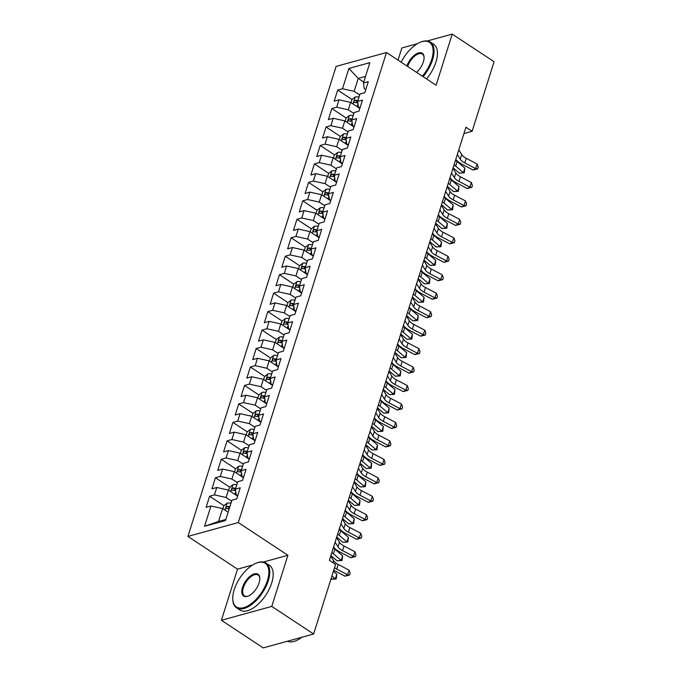 <?xml version="1.0" encoding="UTF-8"?>
<svg xmlns="http://www.w3.org/2000/svg" width="682" height="682" viewBox="0 0 682 682"><rect width="100%" height="100%" fill="white"/><g stroke="black" fill="none" stroke-linecap="round" stroke-linejoin="round"><path stroke-width="1.02" d="M252.655 564.986L237.532 569.155L221.411 620.288L263.261 647.9L313.626 634.021L335.57 564.415L329.372 560.331L465.934 127.219L472.132 131.311L494.075 61.712L452.217 34.1L427.256 40.98M237.532 569.155L187.925 536.427L336.124 66.393L386.489 52.514L238.291 522.54L187.925 536.427M417.444 43.691L401.851 47.979L398.024 60.127M363.753 82.062L358.221 78.413L348.903 68.439L342.5 88.745L337.667 90.075L334.18 101.149L339.005 99.819L336.678 107.202L331.844 108.54L328.357 119.614L333.191 118.284L330.864 125.667L326.03 126.997L322.535 138.079L327.369 136.741L325.041 144.132L320.208 145.462L316.712 156.536L321.546 155.206L319.219 162.589L314.385 163.919L310.89 175.001L315.723 173.663L313.396 181.054L308.562 182.384L305.076 193.458L309.901 192.128L307.573 199.511L302.74 200.849L299.253 211.923L304.087 210.593L301.759 217.976L296.926 219.306L293.43 230.38L298.264 229.05L295.937 236.432L291.103 237.771L287.608 248.845L292.442 247.515L290.114 254.898L285.281 256.227L281.785 267.31L286.619 265.971L284.292 273.363L279.458 274.693L275.971 285.767L280.796 284.437L278.469 291.819L273.635 293.149L270.149 304.232L274.982 302.893L272.647 310.284L267.821 311.614L264.326 322.688L269.16 321.358L266.833 328.741L261.999 330.079L258.504 341.153L263.337 339.824L261.01 347.206L256.176 348.536L252.681 359.61L257.515 358.28L255.187 365.663L250.354 367.001L246.867 378.075L251.692 376.745L249.365 384.128L244.531 385.458L241.044 396.54L245.878 395.202L243.542 402.593L238.717 403.923L235.222 414.997L240.055 413.667L237.728 421.05L232.894 422.38L229.399 433.462L234.233 432.124L231.906 439.515L227.072 440.845L223.577 451.919L228.41 450.589L226.083 457.972L221.249 459.31L217.763 470.384L222.588 469.054L220.26 476.437L215.427 477.767L211.94 488.841L216.774 487.511L214.438 494.893L209.613 496.232L206.117 507.306L210.951 505.976L222.596 508.567L218.521 521.483L225.836 519.471M348.903 68.439L369.866 62.659L363.463 82.965L364.222 88.558L365.791 89.589M218.521 521.483L204.549 526.282L225.512 520.502L231.914 500.196L236.748 498.866L240.235 487.783L235.401 489.122L237.728 481.731L242.562 480.401L246.057 469.327L241.223 470.657L243.551 463.274L248.384 461.944L251.88 450.862L247.046 452.2L249.373 444.809L254.207 443.479L257.702 432.405L252.869 433.735L255.196 426.352L260.03 425.014L263.516 413.94L258.691 415.27L261.018 407.887L265.852 406.557L269.339 395.483L264.505 396.813L266.833 389.431L271.666 388.092L275.161 377.018L270.328 378.348L272.655 370.965L277.489 369.635L280.984 358.553L276.15 359.891L278.478 352.5L283.311 351.17L286.807 340.096L281.973 341.426L284.3 334.044L289.134 332.714L292.621 321.631L287.795 322.97L290.123 315.578L294.956 314.249L298.443 303.175L293.61 304.504L295.945 297.122L300.771 295.783L304.266 284.709L299.432 286.039L301.759 278.657L306.593 277.327L310.088 266.253L305.255 267.583L307.582 260.2L312.416 258.862L315.911 247.788L311.077 249.118L313.405 241.735L318.238 240.405L321.725 229.323L316.9 230.661L319.227 223.27L324.061 221.94L327.548 210.866L322.714 212.196L325.05 204.813L329.875 203.483L333.37 192.401L328.536 193.739L330.864 186.348L335.697 185.018L339.193 173.944L334.359 175.274L336.686 167.891L341.52 166.553L345.015 155.479L340.182 156.809L342.509 149.426L347.343 148.096L350.829 137.022L346.004 138.352L348.332 130.97L353.165 129.631L356.652 118.557L351.818 119.887L354.154 112.504L358.979 111.175L362.474 100.092L357.641 101.43L359.968 94.039L364.802 92.709L368.297 81.635L363.463 82.965M204.549 526.282L210.951 505.976M231.616 501.134L226.092 497.485L228.419 490.102L237.6 496.155M214.438 494.893L226.092 497.485M216.774 487.511L228.419 490.102M237.438 482.668L231.906 479.028L234.233 471.637L243.414 477.698M220.26 476.437L231.906 479.028M222.588 469.054L234.233 471.637M235.401 489.122L236.16 494.714L237.728 495.746M243.261 464.212L237.728 460.563L240.055 453.18L249.237 459.233M226.083 457.972L237.728 460.563M228.41 450.589L240.055 453.18M241.223 470.657L241.982 476.249L243.551 477.281M249.075 445.747L243.551 442.107L245.878 434.715L255.059 440.777M231.906 439.515L243.551 442.107M234.233 432.124L245.878 434.715M247.046 452.2L247.805 457.784L249.365 458.824M254.898 427.29L249.373 423.641L251.701 416.259L260.882 422.311M237.728 421.05L249.373 423.641M240.055 413.667L251.701 416.259M252.869 433.735L253.619 439.327L255.187 440.359M260.72 408.825L255.196 405.176L257.523 397.794L266.705 403.855M243.542 402.593L255.196 405.176M245.878 395.202L257.523 397.794M258.691 415.27L259.441 420.862L261.01 421.902M266.543 390.368L261.01 386.72L263.337 379.337L272.519 385.39M249.365 384.128L261.01 386.72M251.692 376.745L263.337 379.337M264.505 396.813L265.264 402.406L266.833 403.437M272.365 371.903L266.833 368.254L269.16 360.872L278.341 366.925M255.187 365.663L266.833 368.254M257.515 358.28L269.16 360.872M270.328 378.348L271.086 383.94L272.655 384.972M278.179 353.438L272.655 349.798L274.982 342.407L284.164 348.468M261.01 347.206L272.655 349.798M263.337 339.824L274.982 342.407M276.15 359.891L276.909 365.484L278.478 366.515M284.002 334.981L278.478 331.333L280.805 323.95L289.986 330.003M266.833 328.741L278.478 331.333M269.16 321.358L280.805 323.95M281.973 341.426L282.723 347.019L284.292 348.05M289.824 316.516L284.3 312.868L286.628 305.485L295.809 311.546M272.647 310.284L284.3 312.868M274.982 302.893L286.628 305.485M287.795 322.97L288.546 328.553L290.114 329.594M295.647 298.06L290.114 294.411L292.442 287.028L301.623 293.081M278.469 291.819L290.114 294.411M280.796 284.437L292.442 287.028M293.61 304.504L294.368 310.097L295.937 311.128M301.47 279.594L295.937 275.946L298.264 268.563L307.446 274.624M284.292 273.363L295.937 275.946M286.619 265.971L298.264 268.563M299.432 286.039L300.191 291.632L301.759 292.672M307.284 261.138L301.759 257.489L304.087 250.106L313.268 256.159M290.114 254.898L301.759 257.489M292.442 247.515L304.087 250.106M305.255 267.583L306.013 273.175L307.582 274.207M313.106 242.673L307.582 239.024L309.909 231.641L319.091 237.694M295.937 236.432L307.582 239.024M298.264 229.05L309.909 231.641M311.077 249.118L311.827 254.71L313.396 255.741M318.929 224.208L313.405 220.567L315.732 213.176L324.913 219.237M301.759 217.976L313.405 220.567M304.087 210.593L315.732 213.176M316.9 230.661L317.65 236.253L319.219 237.285M324.751 205.751L319.219 202.102L321.546 194.72L330.727 200.772M307.573 199.511L319.219 202.102M309.901 192.128L321.546 194.72M322.714 212.196L323.473 217.788L325.041 218.82M330.574 187.286L325.041 183.637L327.369 176.254L336.55 182.316M313.396 181.054L325.041 183.637M315.723 173.663L327.369 176.254M328.536 193.739L329.295 199.323L330.864 200.363M336.388 168.829L330.864 165.18L333.191 157.798L342.373 163.851M319.219 162.589L330.864 165.18M321.546 155.206L333.191 157.798M334.359 175.274L335.118 180.866L336.686 181.898M342.211 150.364L336.686 146.715L339.014 139.333L348.195 145.394M325.041 144.132L336.686 146.715M327.369 136.741L339.014 139.333M340.182 156.809L340.94 162.401L342.5 163.441M348.033 131.907L342.509 128.259L344.836 120.876L354.018 126.929M330.864 125.667L342.509 128.259M333.191 118.284L344.836 120.876M346.004 138.352L346.754 143.945L348.323 144.976M353.856 113.442L348.323 109.793L350.65 102.411L359.832 108.464M336.678 107.202L348.323 109.793M339.005 99.819L350.65 102.411M351.818 119.887L352.577 125.479L354.146 126.511M359.678 94.977L354.146 91.337L358.221 78.413L365.535 76.393M342.5 88.745L354.146 91.337M357.641 101.43L358.4 107.023L359.968 108.054M221.411 620.288L271.768 606.409L313.626 634.021M386.489 52.514L436.096 85.241L452.217 34.1M271.768 606.409L287.898 555.267L238.291 522.54M463.931 133.57L472.132 131.311M228.12 512.208L222.596 508.567M287.898 555.267L263.38 562.028M337.667 90.075L351.997 99.521M356.294 102.36L356.916 102.769M331.844 108.54L346.175 117.986M350.471 120.825L351.094 121.234M326.03 126.997L340.352 136.451M344.649 139.281L345.28 139.699M320.208 145.462L334.53 154.908M338.826 157.747L339.457 158.156M314.385 163.919L328.707 173.373M333.004 176.203L333.634 176.621M308.562 182.384L322.893 191.83M327.19 194.668L327.812 195.078M302.74 200.849L317.07 210.295M321.367 213.125L321.989 213.543M296.926 219.306L311.248 228.751M315.544 231.59L316.175 232.008M291.103 237.771L305.425 247.216M309.722 250.055L310.353 250.465M285.281 256.227L299.603 265.682M303.899 268.512L304.53 268.93M279.458 274.693L293.78 284.138M298.085 286.977L298.707 287.386M273.635 293.149L287.966 302.603M292.263 305.434L292.885 305.851M267.821 311.614L282.143 321.06M286.44 323.899L287.062 324.308M261.999 330.079L276.321 339.525M280.617 342.355L281.248 342.773M256.176 348.536L270.498 357.982M274.795 360.821L275.426 361.238M250.354 367.001L264.676 376.447M268.981 379.286L269.603 379.695M244.531 385.458L258.862 394.912M263.158 397.742L263.781 398.16M238.717 403.923L253.039 413.369M257.336 416.208L257.958 416.617M232.894 422.38L247.216 431.834M251.513 434.664L252.144 435.082M227.072 440.845L241.394 450.291M245.691 453.129L246.321 453.539M221.249 459.31L235.571 468.756M239.876 471.586L240.499 472.004M215.427 477.767L229.757 487.212M234.054 490.051L234.676 490.469M209.613 496.232L223.935 505.677M228.231 508.516L228.854 508.925M458.79 149.852L461.68 154.558A10.716 4.604 -162.5 0 0 466.249 158.309L477.127 164.012L475.669 168.625L477.639 168.872L473.069 170.031L462.191 164.336A16.078 6.905 17.5 0 1 455.798 159.366M457.341 154.473L460.222 159.17A10.716 4.604 -162.5 0 0 464.792 162.93L475.669 168.625L473.069 170.031M477.127 164.012L478.227 167.03L477.639 168.872M356.967 106.58A5.678 2.438 17.5 0 1 357.121 106.622L358.434 107.04M350.966 102.615L351.929 99.581L355.228 96.98A5.678 2.438 17.5 0 1 359.005 97.108M357.897 100.621A5.678 2.438 -162.5 0 0 355.339 100.331C353.805 101.192 353.566 101.933 354.64 102.547A5.678 2.438 17.5 0 1 357.854 103.008M354.163 102.436L354.64 102.547M355.339 100.331L357.564 101.806A2.89 1.245 17.5 0 1 357.7 101.831M453.121 167.84L459.327 173.134L463.41 172.699L455.695 166.127A16.078 6.905 -162.5 0 0 454.059 164.882M464.263 172.836L463.41 172.699L464.86 168.079L464.263 172.836L459.327 173.134M464.86 168.079L457.145 161.515A16.078 6.905 -162.5 0 0 455.508 160.261M452.976 168.318L455.857 173.023A10.716 4.604 -162.5 0 0 460.427 176.774L471.305 182.469L469.855 187.09L471.825 187.337L467.247 188.496L456.369 182.793A16.078 6.905 17.5 0 1 449.975 177.832M451.518 172.93L454.408 177.635A10.716 4.604 -162.5 0 0 458.969 181.386L469.855 187.09L467.247 188.496M471.305 182.469L472.404 185.487L471.825 187.337M447.153 186.774L450.043 191.48A10.716 4.604 -162.5 0 0 454.604 195.24L465.482 200.934L464.033 205.546L466.002 205.802L461.424 206.953L450.546 201.258A16.078 6.905 17.5 0 1 444.153 196.288M445.696 191.395L448.586 196.092A10.716 4.604 -162.5 0 0 453.155 199.852L464.033 205.546L461.424 206.953M465.482 200.934L466.582 203.952L466.002 205.802M351.145 125.036A5.678 2.438 17.5 0 1 351.298 125.087L352.611 125.505M345.143 121.081L346.106 118.037L349.406 115.446A5.678 2.438 17.5 0 1 353.182 115.573M352.074 119.077A5.678 2.438 -162.5 0 0 349.516 118.796C347.982 119.657 347.743 120.39 348.817 121.012A5.678 2.438 17.5 0 1 352.031 121.464M348.34 120.902L348.817 121.012M349.516 118.796L351.742 120.271A2.89 1.245 17.5 0 1 351.878 120.288M447.298 186.305L453.513 191.591L457.588 191.156L449.873 184.592A16.078 6.905 -162.5 0 0 448.236 183.339M458.44 191.301L457.588 191.156L459.046 186.544L458.44 191.301L453.513 191.591M459.046 186.544L451.322 179.971A16.078 6.905 -162.5 0 0 449.694 178.727M345.331 143.501A5.678 2.438 17.5 0 1 345.476 143.544L346.788 143.962M339.329 139.537L340.284 136.502L343.592 133.902A5.678 2.438 17.5 0 1 347.36 134.039M346.26 137.542A5.678 2.438 -162.5 0 0 343.694 137.261C342.159 138.114 341.929 138.855 342.995 139.469A5.678 2.438 17.5 0 1 346.217 139.929M342.517 139.358L342.995 139.469M343.694 137.261L345.927 138.727A2.89 1.245 17.5 0 1 346.055 138.753M441.476 204.77L447.69 210.056L451.765 209.621L444.05 203.048A16.078 6.905 -162.5 0 0 442.413 201.804M452.618 209.766L451.765 209.621L453.223 205.001L452.618 209.766L447.69 210.056M453.223 205.001L445.508 198.436A16.078 6.905 -162.5 0 0 443.871 197.183M422.354 76.179A26.155 13.06 -56.6 0 0 431.68 59.573A26.155 13.06 -56.6 0 0 420.555 42.165A26.155 13.06 -56.6 0 0 401.144 62.181M420.854 42.054A26.794 13.384 123.4 0 1 421.152 41.926A26.794 13.384 123.4 0 1 430.291 42.088A26.794 13.384 123.4 0 1 432.55 59.76A26.794 13.384 123.4 0 1 423.096 76.665M406.915 65.992A13.077 6.53 123.4 0 1 416.907 53.563A13.077 6.53 123.4 0 1 424.093 57.297A13.077 6.53 123.4 0 1 423.377 61.857A13.077 6.53 123.4 0 1 416.591 72.369M424.102 57.629A12.429 6.206 -56.6 0 0 422.38 54.074A12.429 6.206 -56.6 0 0 407.683 66.495M430.291 42.088L433.701 44.339A26.794 13.384 123.4 0 1 435.96 62.011A26.794 13.384 123.4 0 1 426.506 78.916M234.199 589.708A26.155 13.06 -56.6 0 0 232.758 598.822A26.155 13.06 -56.6 0 0 247.481 606.119A26.155 13.06 -56.6 0 0 267.412 580.553A26.155 13.06 -56.6 0 0 256.287 563.144A26.155 13.06 -56.6 0 0 234.199 589.708M256.585 563.034A26.794 13.384 123.4 0 1 256.892 562.914A26.794 13.384 123.4 0 1 266.023 563.068A26.794 13.384 123.4 0 1 268.282 580.749A26.794 13.384 123.4 0 1 236.518 607.807A26.794 13.384 123.4 0 1 232.775 599.469A26.794 13.384 123.4 0 1 232.767 599.137M242.502 587.415A13.077 6.53 123.4 0 1 252.468 574.636A13.077 6.53 123.4 0 1 259.833 578.285A13.077 6.53 123.4 0 1 259.109 582.837A13.077 6.53 123.4 0 1 248.06 596.119A13.077 6.53 123.4 0 1 242.502 587.415M259.833 578.609A12.429 6.206 -56.6 0 0 258.12 575.062A12.429 6.206 -56.6 0 0 243.372 587.611A12.429 6.206 -56.6 0 0 244.42 595.812A12.429 6.206 -56.6 0 0 248.367 596M301.819 637.278A26.794 13.384 123.4 0 1 287.378 641.251M266.023 563.068L269.433 565.318A26.794 13.384 123.4 0 1 271.692 582.999A26.794 13.384 123.4 0 1 239.928 610.049L236.518 607.807M441.331 205.239L444.221 209.945A10.716 4.604 -162.5 0 0 448.79 213.696L459.668 219.391L458.21 224.011L460.179 224.259L455.61 225.418L444.724 219.723A16.078 6.905 17.5 0 1 438.33 214.753M439.873 209.851L442.763 214.557A10.716 4.604 -162.5 0 0 447.332 218.317L458.21 224.011L455.61 225.418M459.668 219.391L460.759 222.417L460.179 224.259M435.508 223.696L438.398 228.402A10.716 4.604 -162.5 0 0 442.968 232.161L453.845 237.856L452.388 242.468L454.357 242.724L449.788 243.875L438.91 238.18A16.078 6.905 17.5 0 1 432.507 233.21M434.059 228.317L436.94 233.022A10.716 4.604 -162.5 0 0 441.51 236.773L452.388 242.468L449.788 243.875M453.845 237.856L454.945 240.874L454.357 242.724M339.508 161.958A5.678 2.438 17.5 0 1 339.662 162.009L340.966 162.427M333.507 158.002L334.461 154.959L337.769 152.367A5.678 2.438 17.5 0 1 341.537 152.495M340.437 156.007A5.678 2.438 -162.5 0 0 337.871 155.718C336.337 156.579 336.107 157.32 337.172 157.934A5.678 2.438 17.5 0 1 340.395 158.386M336.695 157.823L337.172 157.934M337.871 155.718L340.105 157.192A2.89 1.245 17.5 0 1 340.233 157.21M435.662 223.227L441.868 228.513L445.943 228.078L438.228 221.514A16.078 6.905 -162.5 0 0 436.591 220.26M446.804 228.223L445.943 228.078L447.401 223.466L446.804 228.223L441.868 228.513M447.401 223.466L439.685 216.893A16.078 6.905 -162.5 0 0 438.049 215.648M333.686 180.423A5.678 2.438 17.5 0 1 333.839 180.466L335.143 180.883M327.684 176.459L328.639 173.424L331.946 170.832A5.678 2.438 17.5 0 1 335.723 170.96M334.615 174.464A5.678 2.438 -162.5 0 0 332.049 174.183C330.514 175.044 330.284 175.777 331.35 176.399A5.678 2.438 17.5 0 1 334.572 176.851M330.881 176.288L331.35 176.399M332.049 174.183L334.282 175.649A2.89 1.245 17.5 0 1 334.41 175.675M429.839 241.692L436.045 246.978L440.129 246.543L432.405 239.97A16.078 6.905 -162.5 0 0 430.777 238.726M440.981 246.688L440.129 246.543L441.578 241.922L440.981 246.688L436.045 246.978M441.578 241.922L433.863 235.358A16.078 6.905 -162.5 0 0 432.226 234.105M429.686 242.161L432.576 246.867A10.716 4.604 -162.5 0 0 437.145 250.618L448.023 256.321L446.565 260.933L448.534 261.18L443.965 262.34L433.087 256.645A16.078 6.905 17.5 0 1 426.693 251.675M428.236 246.773L431.118 251.479A10.716 4.604 -162.5 0 0 435.687 255.238L446.565 260.933L443.965 262.34M448.023 256.321L449.123 259.339L448.534 261.18M327.863 198.88A5.678 2.438 17.5 0 1 328.016 198.931L329.329 199.349M321.861 194.924L322.816 191.889L326.124 189.289A5.678 2.438 17.5 0 1 329.9 189.417M328.792 192.929A5.678 2.438 -162.5 0 0 326.235 192.639C324.7 193.5 324.462 194.242 325.536 194.856A5.678 2.438 17.5 0 1 328.75 195.308M325.058 194.745L325.536 194.856M326.235 192.639L328.46 194.114A2.89 1.245 17.5 0 1 328.596 194.131M424.016 260.149L430.223 265.434L434.306 265L426.591 258.435A16.078 6.905 -162.5 0 0 424.954 257.182M435.159 265.145L434.306 265L435.755 260.388L435.159 265.145L430.223 265.434M435.755 260.388L428.04 253.815A16.078 6.905 -162.5 0 0 426.403 252.57M423.872 260.626L426.753 265.324A10.716 4.604 -162.5 0 0 431.322 269.083L442.2 274.778L440.751 279.398L442.72 279.646L438.142 280.805L427.264 275.102A16.078 6.905 17.5 0 1 420.871 270.14M422.414 265.238L425.304 269.944A10.716 4.604 -162.5 0 0 429.865 273.695L440.751 279.398L438.142 280.805M442.2 274.778L443.3 277.796L442.72 279.646M322.04 217.345A5.678 2.438 17.5 0 1 322.194 217.396L323.507 217.805M316.039 213.389L317.002 210.346L320.301 207.754A5.678 2.438 17.5 0 1 324.078 207.882M322.97 211.386A5.678 2.438 -162.5 0 0 320.412 211.105C318.878 211.966 318.639 212.699 319.713 213.321A5.678 2.438 17.5 0 1 322.927 213.773M319.236 213.21L319.713 213.321M320.412 211.105L322.637 212.579A2.89 1.245 17.5 0 1 322.774 212.596M418.194 278.614L424.409 283.9L428.484 283.465L420.768 276.892A16.078 6.905 -162.5 0 0 419.132 275.647M429.336 283.61L428.484 283.465L429.941 278.853L429.336 283.61L424.409 283.9M429.941 278.853L422.218 272.28A16.078 6.905 -162.5 0 0 420.589 271.035M418.049 279.083L420.939 283.789A10.716 4.604 -162.5 0 0 425.5 287.54L436.378 293.243L434.928 297.855L436.898 298.102L432.32 299.262L421.442 293.567A16.078 6.905 17.5 0 1 415.048 288.597M416.591 283.703L419.481 288.401A10.716 4.604 -162.5 0 0 424.051 292.16L434.928 297.855L432.32 299.262M436.378 293.243L437.477 296.261L436.898 298.102M316.226 235.81A5.678 2.438 17.5 0 1 316.371 235.853L317.684 236.27M310.225 231.846L311.18 228.811L314.487 226.211A5.678 2.438 17.5 0 1 318.255 226.339M317.147 229.851A5.678 2.438 -162.5 0 0 314.59 229.561C313.055 230.422 312.825 231.164 313.891 231.778A5.678 2.438 17.5 0 1 317.113 232.238M313.413 231.667L313.891 231.778M314.59 229.561L316.823 231.036A2.89 1.245 17.5 0 1 316.951 231.062M412.371 297.071L418.586 302.365L422.661 301.93L414.946 295.357A16.078 6.905 -162.5 0 0 413.309 294.113M423.513 302.066L422.661 301.93L424.119 297.309L423.513 302.066L418.586 302.365M424.119 297.309L416.404 290.745A16.078 6.905 -162.5 0 0 414.767 289.492M412.226 297.548L415.116 302.254A10.716 4.604 -162.5 0 0 419.686 306.005L430.564 311.7L429.106 316.32L431.075 316.567L426.497 317.727L415.619 312.024A16.078 6.905 17.5 0 1 409.226 307.062M410.769 302.16L413.659 306.866A10.716 4.604 -162.5 0 0 418.228 310.617L429.106 316.32L426.497 317.727M430.564 311.7L431.655 314.717L431.075 316.567M310.404 254.267A5.678 2.438 17.5 0 1 310.557 254.318L311.862 254.736M304.402 250.311L305.357 247.268L308.665 244.676A5.678 2.438 17.5 0 1 312.433 244.804M311.333 248.308A5.678 2.438 -162.5 0 0 308.767 248.026C307.232 248.887 307.002 249.621 308.068 250.243A5.678 2.438 17.5 0 1 311.29 250.695M307.591 250.132L308.068 250.243M308.767 248.026L311.001 249.501A2.89 1.245 17.5 0 1 311.128 249.518M406.557 315.536L412.763 320.821L416.838 320.387L409.123 313.822A16.078 6.905 -162.5 0 0 407.486 312.569M417.699 320.531L416.838 320.387L418.296 315.775L417.699 320.531L412.763 320.821M418.296 315.775L410.581 309.202A16.078 6.905 -162.5 0 0 408.944 307.957M406.404 316.005L409.294 320.711A10.716 4.604 -162.5 0 0 413.863 324.47L424.741 330.165L423.283 334.777L425.253 335.033L420.683 336.183L409.805 330.489A16.078 6.905 17.5 0 1 403.403 325.519M404.955 320.625L407.836 325.323A10.716 4.604 -162.5 0 0 412.405 329.082L423.283 334.777L420.683 336.183M424.741 330.165L425.841 333.183L425.253 335.033M304.581 272.732A5.678 2.438 17.5 0 1 304.735 272.774L306.039 273.192M298.58 268.768L299.534 265.733L302.842 263.133A5.678 2.438 17.5 0 1 306.619 263.269M305.51 266.773A5.678 2.438 -162.5 0 0 302.944 266.492C301.41 267.344 301.18 268.086 302.245 268.699A5.678 2.438 17.5 0 1 305.468 269.16M301.776 268.589L302.245 268.699M302.944 266.492L305.178 267.958A2.89 1.245 17.5 0 1 305.306 267.983M400.735 334.001L406.941 339.286L411.024 338.852L403.301 332.279A16.078 6.905 -162.5 0 0 401.672 331.034M411.877 338.997L411.024 338.852L412.474 334.231L411.877 338.997L406.941 339.286M412.474 334.231L404.758 327.667A16.078 6.905 -162.5 0 0 403.122 326.414M400.581 334.47L403.471 339.176A10.716 4.604 -162.5 0 0 408.041 342.927L418.918 348.621L417.461 353.242L419.43 353.489L414.861 354.649L403.983 348.954A16.078 6.905 17.5 0 1 397.589 343.984M399.132 339.082L402.013 343.788A10.716 4.604 -162.5 0 0 406.583 347.547L417.461 353.242L414.861 354.649M418.918 348.621L420.018 351.648L419.43 353.489M298.759 291.188A5.678 2.438 17.5 0 1 298.912 291.24L300.225 291.657M292.757 287.233L293.712 284.189L297.02 281.598A5.678 2.438 17.5 0 1 300.796 281.726M299.688 285.238A5.678 2.438 -162.5 0 0 297.13 284.948C295.596 285.809 295.357 286.551 296.431 287.165A5.678 2.438 17.5 0 1 299.645 287.616M295.954 287.054L296.431 287.165M297.13 284.948L299.355 286.423A2.89 1.245 17.5 0 1 299.492 286.44M394.912 352.458L401.118 357.743L405.202 357.308L397.487 350.744A16.078 6.905 -162.5 0 0 395.85 349.491M406.054 357.453L405.202 357.308L406.651 352.696L406.054 357.453L401.118 357.743M406.651 352.696L398.936 346.124A16.078 6.905 -162.5 0 0 397.299 344.879M394.767 352.926L397.649 357.632A10.716 4.604 -162.5 0 0 402.218 361.392L413.096 367.087L411.647 371.699L413.616 371.954L409.038 373.105L398.16 367.41A16.078 6.905 17.5 0 1 391.766 362.44M393.309 357.547L396.199 362.253A10.716 4.604 -162.5 0 0 400.76 366.004L411.647 371.699L409.038 373.105M413.096 367.087L414.196 370.104L413.616 371.954M292.936 309.654A5.678 2.438 17.5 0 1 293.09 309.696L294.402 310.114M286.934 305.689L287.898 302.655L291.197 300.063A5.678 2.438 17.5 0 1 294.974 300.191M293.865 303.695A5.678 2.438 -162.5 0 0 291.308 303.413C289.773 304.274 289.535 305.007 290.609 305.63A5.678 2.438 17.5 0 1 293.823 306.082M290.131 305.519L290.609 305.63M291.308 303.413L293.533 304.88A2.89 1.245 17.5 0 1 293.669 304.905M389.09 370.923L395.304 376.208L399.379 375.773L391.664 369.201A16.078 6.905 -162.5 0 0 390.027 367.956M400.232 375.918L399.379 375.773L400.837 371.153L400.232 375.918L395.304 376.208M400.837 371.153L393.113 364.589A16.078 6.905 -162.5 0 0 391.485 363.336M388.945 371.392L391.835 376.097A10.716 4.604 -162.5 0 0 396.395 379.848L407.273 385.552L405.824 390.164L407.793 390.411L403.215 391.57L392.338 385.876A16.078 6.905 17.5 0 1 385.944 380.906M387.487 376.004L390.377 380.709A10.716 4.604 -162.5 0 0 394.946 384.469L405.824 390.164L403.215 391.57M407.273 385.552L408.373 388.57L407.793 390.411M287.122 328.11A5.678 2.438 17.5 0 1 287.267 328.161L288.58 328.579M281.12 324.155L282.075 321.12L285.383 318.52A5.678 2.438 17.5 0 1 289.151 318.647M288.043 322.16A5.678 2.438 -162.5 0 0 285.485 321.87C283.951 322.731 283.721 323.473 284.786 324.086A5.678 2.438 17.5 0 1 288.009 324.538M284.309 323.976L284.786 324.086M285.485 321.87L287.719 323.345A2.89 1.245 17.5 0 1 287.847 323.362M383.267 389.379L389.482 394.665L393.557 394.23L385.842 387.666A16.078 6.905 -162.5 0 0 384.205 386.413M394.409 394.375L393.557 394.23L395.014 389.618L394.409 394.375L389.482 394.665M395.014 389.618L387.299 383.045A16.078 6.905 -162.5 0 0 385.662 381.801M383.122 389.857L386.012 394.554A10.716 4.604 -162.5 0 0 390.581 398.314L401.459 404.008L400.002 408.629L401.971 408.876L397.393 410.035L386.515 404.332A16.078 6.905 17.5 0 1 380.121 399.371M381.664 394.469L384.554 399.175A10.716 4.604 -162.5 0 0 389.124 402.926L400.002 408.629L397.393 410.035M401.459 404.008L402.55 407.026L401.971 408.876M281.299 346.575A5.678 2.438 17.5 0 1 281.453 346.627L282.757 347.036M275.298 342.62L276.253 339.576L279.56 336.985A5.678 2.438 17.5 0 1 283.328 337.113M282.229 340.616A5.678 2.438 -162.5 0 0 279.663 340.335C278.128 341.196 277.898 341.929 278.964 342.552A5.678 2.438 17.5 0 1 282.186 343.003M278.486 342.441L278.964 342.552M279.663 340.335L281.896 341.81A2.89 1.245 17.5 0 1 282.024 341.827M377.453 407.845L383.659 413.13L387.734 412.695L380.019 406.122A16.078 6.905 -162.5 0 0 378.382 404.878M388.595 412.84L387.734 412.695L389.192 408.083L388.595 412.84L383.659 413.13M389.192 408.083L381.477 401.51A16.078 6.905 -162.5 0 0 379.84 400.266M377.299 408.313L380.189 413.019A10.716 4.604 -162.5 0 0 384.759 416.77L395.637 422.473L394.179 427.085L396.148 427.333L391.579 428.492L380.701 422.797A16.078 6.905 17.5 0 1 374.299 417.827M375.842 412.934L378.732 417.631A10.716 4.604 -162.5 0 0 383.301 421.391L394.179 427.085L391.579 428.492M395.637 422.473L396.736 425.491L396.148 427.333M275.477 365.041A5.678 2.438 17.5 0 1 275.63 365.083L276.935 365.501M269.475 361.076L270.43 358.041L273.738 355.441A5.678 2.438 17.5 0 1 277.514 355.569M276.406 359.082A5.678 2.438 -162.5 0 0 273.84 358.792C272.306 359.653 272.075 360.394 273.141 361.008A5.678 2.438 17.5 0 1 276.363 361.469M272.672 360.897L273.141 361.008M273.84 358.792L276.074 360.267A2.89 1.245 17.5 0 1 276.201 360.292M371.63 426.301L377.837 431.595L381.92 431.16L374.196 424.588A16.078 6.905 -162.5 0 0 372.56 423.343M382.773 431.297L381.92 431.16L383.369 426.54L382.773 431.297L377.837 431.595M383.369 426.54L375.654 419.976A16.078 6.905 -162.5 0 0 374.017 418.722M371.477 426.779L374.367 431.484A10.716 4.604 -162.5 0 0 378.936 435.235L389.814 440.93L388.356 445.551L390.326 445.798L385.756 446.957L374.878 441.254A16.078 6.905 17.5 0 1 368.476 436.292M370.028 431.391L372.909 436.096A10.716 4.604 -162.5 0 0 377.478 439.847L388.356 445.551L385.756 446.957M389.814 440.93L390.914 443.948L390.326 445.798M269.654 383.497A5.678 2.438 17.5 0 1 269.808 383.548L271.121 383.966M263.653 379.542L264.607 376.498L267.915 373.907A5.678 2.438 17.5 0 1 271.692 374.034M270.584 377.538A5.678 2.438 -162.5 0 0 268.026 377.257C266.492 378.118 266.253 378.851 267.327 379.473A5.678 2.438 17.5 0 1 270.541 379.925M266.85 379.363L267.327 379.473M268.026 377.257L270.251 378.732A2.89 1.245 17.5 0 1 270.387 378.749M365.808 444.766L372.014 450.052L376.097 449.617L368.382 443.053A16.078 6.905 -162.5 0 0 366.745 441.8M376.95 449.762L376.097 449.617L377.547 445.005L376.95 449.762L372.014 450.052M377.547 445.005L369.832 438.432A16.078 6.905 -162.5 0 0 368.195 437.188M365.663 445.235L368.544 449.941A10.716 4.604 -162.5 0 0 373.114 453.701L383.992 459.395L382.542 464.007L384.512 464.263L379.934 465.414L369.056 459.719A16.078 6.905 17.5 0 1 362.662 454.749M364.205 449.856L367.095 454.562A10.716 4.604 -162.5 0 0 371.656 458.313L382.542 464.007L379.934 465.414M383.992 459.395L385.091 462.413L384.512 464.263M263.832 401.962A5.678 2.438 17.5 0 1 263.985 402.005L265.298 402.423M257.83 397.998L258.793 394.963L262.093 392.363A5.678 2.438 17.5 0 1 265.869 392.5M264.761 396.003A5.678 2.438 -162.5 0 0 262.203 395.722C260.669 396.574 260.43 397.316 261.504 397.93A5.678 2.438 17.5 0 1 264.718 398.39M261.027 397.819L261.504 397.93M262.203 395.722L264.428 397.188A2.89 1.245 17.5 0 1 264.565 397.214M359.985 463.231L366.2 468.517L370.275 468.082L362.56 461.509A16.078 6.905 -162.5 0 0 360.923 460.265M371.127 468.227L370.275 468.082L371.733 463.462L371.127 468.227L366.2 468.517M371.733 463.462L364.009 456.897A16.078 6.905 -162.5 0 0 362.381 455.644M359.84 463.7L362.73 468.406A10.716 4.604 -162.5 0 0 367.291 472.157L378.169 477.852L376.72 482.472L378.689 482.72L374.111 483.879L363.233 478.184A16.078 6.905 17.5 0 1 356.839 473.214M358.382 468.312L361.272 473.018A10.716 4.604 -162.5 0 0 365.842 476.778L376.72 482.472L374.111 483.879M378.169 477.852L379.269 480.878L378.689 482.72M258.018 420.419A5.678 2.438 17.5 0 1 258.163 420.47L259.475 420.888M252.008 416.463L252.971 413.42L256.279 410.828A5.678 2.438 17.5 0 1 260.047 410.956M258.938 414.468A5.678 2.438 -162.5 0 0 256.381 414.179C254.846 415.04 254.616 415.781 255.682 416.395A5.678 2.438 17.5 0 1 258.904 416.847M255.204 416.284L255.682 416.395M256.381 414.179L258.614 415.653A2.89 1.245 17.5 0 1 258.742 415.67M354.163 481.688L360.377 486.974L364.452 486.539L356.737 479.975A16.078 6.905 -162.5 0 0 355.1 478.721M365.305 486.684L364.452 486.539L365.91 481.927L365.305 486.684L360.377 486.974M365.91 481.927L358.195 475.354A16.078 6.905 -162.5 0 0 356.558 474.109M354.018 482.157L356.908 486.863A10.716 4.604 -162.5 0 0 361.477 490.622L372.355 496.317L370.897 500.929L372.866 501.185L368.289 502.336L357.411 496.641A16.078 6.905 17.5 0 1 351.017 491.671M352.56 486.778L355.45 491.483A10.716 4.604 -162.5 0 0 360.019 495.234L370.897 500.929L368.289 502.336M372.355 496.317L373.446 499.335L372.866 501.185M252.195 438.884A5.678 2.438 17.5 0 1 252.349 438.927L253.653 439.344M246.193 434.92L247.148 431.885L250.456 429.293A5.678 2.438 17.5 0 1 254.224 429.421M253.124 432.925A5.678 2.438 -162.5 0 0 250.558 432.644C249.024 433.505 248.794 434.238 249.859 434.86A5.678 2.438 17.5 0 1 253.082 435.312M249.382 434.749L249.859 434.86M250.558 432.644L252.792 434.11A2.89 1.245 17.5 0 1 252.92 434.136M348.349 500.153L354.555 505.439L358.63 505.004L350.915 498.431A16.078 6.905 -162.5 0 0 349.278 497.187M359.491 505.149L358.63 505.004L360.087 500.383L359.491 505.149L354.555 505.439M360.087 500.383L352.372 493.819A16.078 6.905 -162.5 0 0 350.736 492.566M348.195 500.622L351.085 505.328A10.716 4.604 -162.5 0 0 355.654 509.079L366.532 514.782L365.075 519.394L367.044 519.641L362.474 520.801L351.597 515.106A16.078 6.905 17.5 0 1 345.194 510.136M346.737 505.234L349.627 509.94A10.716 4.604 -162.5 0 0 354.197 513.699L365.075 519.394L362.474 520.801M366.532 514.782L367.632 517.8L367.044 519.641M246.373 457.349A5.678 2.438 17.5 0 1 246.526 457.392L247.83 457.81M240.371 453.385L241.326 450.35L244.633 447.75A5.678 2.438 17.5 0 1 248.41 447.878M247.302 451.39A5.678 2.438 -162.5 0 0 244.736 451.1C243.201 451.961 242.971 452.703 244.037 453.317A5.678 2.438 17.5 0 1 247.259 453.769M243.568 453.206L244.037 453.317M244.736 451.1L246.969 452.575A2.89 1.245 17.5 0 1 247.097 452.592M342.526 518.61L348.732 523.895L352.816 523.461L345.092 516.896A16.078 6.905 -162.5 0 0 343.455 515.643M353.668 523.606L352.816 523.461L354.265 518.849L353.668 523.606L348.732 523.895M354.265 518.849L346.55 512.276A16.078 6.905 -162.5 0 0 344.913 511.031M342.373 519.087L345.262 523.785A10.716 4.604 -162.5 0 0 349.832 527.544L360.71 533.239L359.252 537.859L361.221 538.107L356.652 539.266L345.774 533.563A16.078 6.905 17.5 0 1 339.372 528.601M340.923 523.699L343.805 528.405A10.716 4.604 -162.5 0 0 348.374 532.156L359.252 537.859L356.652 539.266M360.71 533.239L361.81 536.257L361.221 538.107M240.55 475.806A5.678 2.438 17.5 0 1 240.703 475.857L242.016 476.266M234.548 471.85L235.503 468.807L238.811 466.215A5.678 2.438 17.5 0 1 242.587 466.343M241.479 469.847A5.678 2.438 -162.5 0 0 238.922 469.566C237.379 470.427 237.148 471.16 238.223 471.782A5.678 2.438 17.5 0 1 241.437 472.234M237.745 471.671L238.223 471.782M238.922 469.566L241.147 471.04A2.89 1.245 17.5 0 1 241.283 471.057M336.703 537.075L342.91 542.361L346.993 541.926L339.278 535.353A16.078 6.905 -162.5 0 0 337.641 534.108M347.846 542.071L346.993 541.926L348.442 537.314L347.846 542.071L342.91 542.361M348.442 537.314L340.727 530.741A16.078 6.905 -162.5 0 0 339.09 529.496M336.558 537.544L339.44 542.25A10.716 4.604 -162.5 0 0 344.009 546.001L354.887 551.704L353.438 556.316L355.407 556.563L350.829 557.723L339.951 552.028A16.078 6.905 17.5 0 1 333.558 547.058M335.101 542.164L337.991 546.862A10.716 4.604 -162.5 0 0 342.552 550.621L353.438 556.316L350.829 557.723M354.887 551.704L355.987 554.722L355.407 556.563M234.727 494.271A5.678 2.438 17.5 0 1 234.881 494.314L236.194 494.731M228.726 490.307L229.689 487.272L232.988 484.672A5.678 2.438 17.5 0 1 236.765 484.8M235.657 488.312A5.678 2.438 -162.5 0 0 233.099 488.022C231.565 488.883 231.326 489.625 232.4 490.239A5.678 2.438 17.5 0 1 235.614 490.699M231.923 490.128L232.4 490.239M233.099 488.022L235.324 489.497A2.89 1.245 17.5 0 1 235.46 489.523M330.881 555.532L337.096 560.826L341.171 560.391L333.455 553.818A16.078 6.905 -162.5 0 0 331.819 552.573M342.023 560.527L341.171 560.391L342.628 555.77L342.023 560.527L337.096 560.826M342.628 555.77L334.905 549.206A16.078 6.905 -162.5 0 0 333.276 547.953M330.736 556.009L333.626 560.715A10.716 4.604 -162.5 0 0 338.187 564.466L349.065 570.161L347.615 574.781L349.585 575.028L345.007 576.188L334.129 570.484A16.078 6.905 17.5 0 1 333.728 570.271M334.53 567.722A10.716 4.604 -162.5 0 0 336.738 569.078L347.615 574.781L345.007 576.188M349.065 570.161L350.164 573.187L349.585 575.028M222.903 508.772L223.867 505.729L227.174 503.137A5.678 2.438 17.5 0 1 230.942 503.265M229.834 506.769A5.678 2.438 -162.5 0 0 227.277 506.487C225.742 507.348 225.512 508.081 226.577 508.704A5.678 2.438 17.5 0 1 229.143 508.985M226.1 508.593L226.577 508.704M330.966 579.027L335.348 578.847L331.938 575.949M336.2 578.992L335.348 578.847L336.806 574.235L336.2 578.992L331.273 579.282M336.806 574.235L333.396 571.328M461.68 154.558L460.222 159.17M466.249 158.309L464.792 162.93M355.143 97.049L352.969 103.937M357.982 103.903L357.121 106.622M455.695 166.127L457.145 161.515M455.857 173.023L454.408 177.635M460.427 176.774L458.969 181.386M450.043 191.48L448.586 196.092M454.604 195.24L453.155 199.852M349.329 115.505L347.155 122.402M352.159 122.368L351.298 125.087M449.873 184.592L451.322 179.971M343.506 133.97L341.332 140.867M346.337 140.833L345.476 143.544M444.05 203.048L445.508 198.436M444.221 209.945L442.763 214.557M448.79 213.696L447.332 218.317M438.398 228.402L436.94 233.022M442.968 232.161L441.51 236.773M337.684 152.436L335.51 159.324M340.514 159.29L339.662 162.009M438.228 221.514L439.685 216.893M331.861 170.892L329.687 177.789M334.692 177.755L333.839 180.466M432.405 239.97L433.863 235.358M432.576 246.867L431.118 251.479M437.145 250.618L435.687 255.238M326.039 189.357L323.865 196.245M328.877 196.211L328.016 198.931M426.591 258.435L428.04 253.815M426.753 265.324L425.304 269.944M431.322 269.083L429.865 273.695M320.225 207.814L318.051 214.711M323.055 214.677L322.194 217.396M420.768 276.892L422.218 272.28M420.939 283.789L419.481 288.401M425.5 287.54L424.051 292.16M314.402 226.279L312.228 233.167M317.232 233.133L316.371 235.853M414.946 295.357L416.404 290.745M415.116 302.254L413.659 306.866M419.686 306.005L418.228 310.617M308.579 244.736L306.406 251.632M311.41 251.598L310.557 254.318M409.123 313.822L410.581 309.202M409.294 320.711L407.836 325.323M413.863 324.47L412.405 329.082M302.757 263.201L300.583 270.098M305.587 270.063L304.735 272.774M403.301 332.279L404.758 327.667M403.471 339.176L402.013 343.788M408.041 342.927L406.583 347.547M296.934 281.666L294.76 288.554M299.773 288.52L298.912 291.24M397.487 350.744L398.936 346.124M397.649 357.632L396.199 362.253M402.218 361.392L400.76 366.004M291.12 300.123L288.946 307.019M293.951 306.985L293.09 309.696M391.664 369.201L393.113 364.589M391.835 376.097L390.377 380.709M396.395 379.848L394.946 384.469M285.298 318.588L283.124 325.476M288.128 325.442L287.267 328.161M385.842 387.666L387.299 383.045M386.012 394.554L384.554 399.175M390.581 398.314L389.124 402.926M279.475 337.044L277.301 343.941M282.305 343.907L281.453 346.627M380.019 406.122L381.477 401.51M380.189 413.019L378.732 417.631M384.759 416.77L383.301 421.391M273.653 355.51L271.479 362.398M276.483 362.372L275.63 365.083M374.196 424.588L375.654 419.976M374.367 431.484L372.909 436.096M378.936 435.235L377.478 439.847M267.83 373.966L265.656 380.863M270.669 380.829L269.808 383.548M368.382 443.053L369.832 438.432M368.544 449.941L367.095 454.562M373.114 453.701L371.656 458.313M262.016 392.431L259.842 399.328M264.846 399.294L263.985 402.005M362.56 461.509L364.009 456.897M362.73 468.406L361.272 473.018M367.291 472.157L365.842 476.778M256.193 410.896L254.019 417.785M259.024 417.751L258.163 420.47M356.737 479.975L358.195 475.354M356.908 486.863L355.45 491.483M361.477 490.622L360.019 495.234M250.371 429.353L248.197 436.25M253.201 436.216L252.349 438.927M350.915 498.431L352.372 493.819M351.085 505.328L349.627 509.94M355.654 509.079L354.197 513.699M244.548 447.818L242.374 454.706M247.378 454.672L246.526 457.392M345.092 516.896L346.55 512.276M345.262 523.785L343.805 528.405M349.832 527.544L348.374 532.156M238.726 466.275L236.552 473.172M241.556 473.138L240.703 475.857M339.278 535.353L340.727 530.741M339.44 542.25L337.991 546.862M344.009 546.001L342.552 550.621M232.912 484.74L230.738 491.628M235.742 491.603L234.881 494.314M333.455 553.818L334.905 549.206M333.626 560.715L332.987 562.718M338.187 564.466L336.738 569.078M227.089 503.197L224.915 510.093M229.467 507.937L227.277 506.487M420.555 42.165L421.152 41.926M232.758 598.822L232.775 599.469M256.287 563.144L256.892 562.914"/></g></svg>
